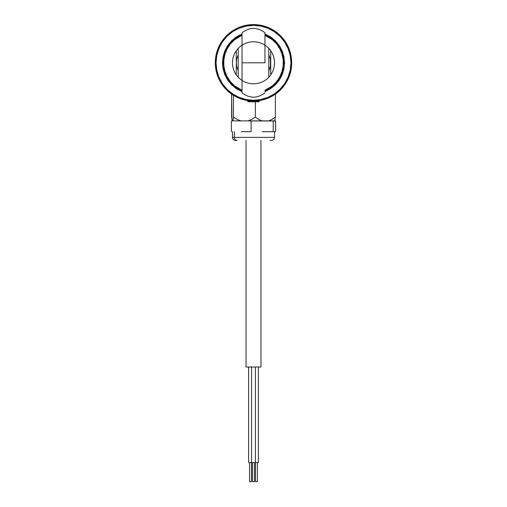 <?xml version="1.0" encoding="UTF-8"?>
<svg xmlns="http://www.w3.org/2000/svg" width="507" height="507" viewBox="0 0 507 507"><rect width="100%" height="100%" fill="white"/><g stroke="black" fill="none" stroke-linecap="round" stroke-linejoin="round"><path stroke-width="0.76" d="M253.5 101.02C245.033 100.405 245.033 100.405 253.5 101.02C261.973 100.405 261.973 100.405 253.5 101.02M243.861 99.784L247.765 100.589L247.765 101.4L257.518 101.4L247.822 101.4M291.715 62.805A38.215 38.215 0 0 1 253.5 101.02A38.215 38.215 0 0 1 215.285 62.805A38.215 38.215 0 0 0 253.5 101.02A38.215 38.215 0 0 0 291.715 62.805L290.955 62.805A37.455 37.455 0 0 1 253.5 100.253A37.455 37.455 0 0 1 216.045 62.805L215.285 62.805L216.045 62.805L216.768 70.105L218.897 77.134L222.358 83.611L227.016 89.283L232.694 93.941L239.171 97.401L246.193 99.537L253.5 100.253L260.807 99.537L267.829 97.401L274.306 93.941L279.984 89.283L284.642 83.611L288.103 77.134L290.232 70.105L290.955 62.805L290.232 55.497L288.103 48.469L284.642 41.992L279.984 36.32L274.306 31.662L267.829 28.202L260.807 26.072L253.5 25.35L246.193 26.072L239.171 28.202L232.694 31.662L227.016 36.32L222.358 41.992L218.897 48.469L216.768 55.497L216.045 62.805A37.455 37.455 0 0 1 253.5 25.35A37.455 37.455 0 0 1 290.955 62.805L291.715 62.805A38.215 38.215 0 0 0 253.5 24.583A38.215 38.215 0 0 0 215.285 62.805A38.215 38.215 0 0 1 253.5 24.583A38.215 38.215 0 0 1 291.715 62.805M272.798 95.785L278.337 91.843M269.502 97.509L270.992 96.78M229.88 92.844L237.51 97.515M233.024 95.069L234.215 95.798M259.527 100.538L260.053 100.449L259.235 100.589L258.849 101.78L257.252 101.78L257.518 100.804L257.518 101.4L259.235 101.4M255.991 100.937L258.139 100.735M248.867 100.735L251.009 100.937M246.947 100.449L247.473 100.538M236.021 96.786L239.672 98.428M272.576 95.918L273.995 95.056M263.133 99.784L267.347 98.421M276.277 93.491L275.225 94.239M264.965 33.944L270.751 36.986L275.453 40.845L279.319 45.554L282.19 50.922L283.952 56.746L284.547 62.805L283.952 68.857L282.19 74.687L279.319 80.055L275.453 84.758L270.751 88.617L264.965 91.659M242.035 91.659L236.249 88.617L231.547 84.758L227.681 80.055L224.81 74.687L223.048 68.857L222.453 62.805L223.048 56.746L224.81 50.922L227.681 45.554L231.547 40.845L236.249 36.986L242.035 33.944M249.564 462.542L249.564 481.65L251.478 481.65L251.478 462.542L251.478 481.65L249.564 481.65L249.564 462.542M251.871 462.542L248.607 462.542L248.607 367.005L248.607 462.542L255.414 462.542L255.414 367.005L255.414 462.542L251.586 462.542L251.586 367.005L251.586 462.542M252.543 462.542L252.543 481.65L254.457 481.65L254.457 462.542L254.457 481.65L252.543 481.65L252.543 462.542M255.414 462.542L258.393 462.542L258.393 367.005L258.393 462.542L255.129 462.542M255.522 462.542L255.522 481.65L257.436 481.65L257.436 462.542L257.436 481.65L255.522 481.65L255.522 462.542M260.953 367.005L260.953 140.458L260.953 367.005L246.047 367.005L246.047 140.458L246.047 367.005L260.953 367.005M233.163 119.348L232.846 120.888L240.755 120.888L236.959 119.322L233.461 117.066L232.846 120.888L262.018 120.888L258.551 119.329L255.338 117.066L251.846 119.316L248.043 120.888L274.762 120.888L275.377 117.066L272.164 119.329L268.697 120.888L274.762 120.888L275.377 117.066L272.164 119.329L268.697 120.888L262.018 120.888L258.551 119.329L255.338 117.066L251.846 119.316L248.043 120.888L240.755 120.888L236.959 119.322L233.461 117.066L233.163 119.329M231.914 119.329L231.623 94.137L231.623 117.066L232.238 120.888L232.846 120.888L232.238 120.888L231.914 119.329M233.461 95.341L233.461 117.066L233.461 95.341M255.338 101.78L255.338 117.066L255.338 101.78M275.377 94.137L275.377 117.066L275.377 94.137M232.479 131.668L232.479 137.397L234.348 137.397A3.055 2.789 90 0 0 237.137 140.458A3.055 2.789 -90 0 1 234.348 137.397L234.348 131.668L234.348 137.397L274.521 137.397C274.331 139.254 273.317 140.268 271.46 140.458L271.302 140.458M275.612 131.668L275.612 120.964L275.612 131.668L274.414 131.668L275.612 131.668M262.163 131.668L274.414 131.668L262.163 131.668M241.25 131.668L251.111 131.668L241.25 131.668M251.111 120.964L251.111 131.668L251.111 120.964L273.222 120.964L273.222 131.668L273.222 120.964L275.612 120.964L251.111 120.964M231.388 131.668L231.388 120.964L231.388 131.668M274.338 137.397L234.348 137.397M237.137 140.458L235.546 140.458C233.683 140.268 232.669 139.254 232.479 137.397M269.863 140.458L270.992 140.458M229.937 43.323L230.527 43.811A29.812 29.812 0 0 1 242.035 35.287L234.671 39.692L230.527 43.811L227.263 48.653L225.007 54.046L223.847 59.775L223.821 65.618L224.943 71.354L227.161 76.76L230.387 81.627L234.507 85.778L242.035 90.316A29.812 29.812 0 0 1 230.527 43.811L229.937 43.323A30.572 30.572 0 0 1 242.035 34.457A30.572 30.572 0 0 0 242.035 91.146A30.572 30.572 0 0 1 229.937 43.323M277.063 82.28A30.572 30.572 0 0 0 264.965 34.457A30.572 30.572 0 0 1 264.965 91.146A30.572 30.572 0 0 0 277.063 82.28L276.473 81.798L277.063 82.28M264.965 35.287A29.812 29.812 0 0 1 276.473 81.798L279.737 76.95L281.993 71.557L283.153 65.834L283.179 59.984L282.057 54.249L279.839 48.843L276.613 43.976L272.493 39.831L264.965 35.287M264.965 90.316L272.329 85.911L276.473 81.798A29.812 29.812 0 0 1 264.965 90.316M237.802 55.783L236.68 59.211L237.802 55.783M238.214 48.653L238.214 48.374A21.021 21.021 0 0 0 236.3 50.719L236.3 62.805L236.68 66.392L238.214 70.682L236.68 66.392L236.3 62.805L236.68 59.211L236.3 62.805L236.3 50.719A21.021 21.021 0 0 1 242.035 45.186A21.021 21.021 0 0 0 238.214 48.374L238.214 77.229A21.021 21.021 0 0 1 236.3 74.884L236.3 62.805L236.3 74.884A21.021 21.021 0 0 1 251.63 41.866A21.021 21.021 0 0 1 272.563 71.652A21.021 21.021 0 0 1 236.3 74.884A21.021 21.021 0 0 0 238.214 77.229L238.214 76.95M270.32 59.211L270.7 74.884A21.021 21.021 0 0 1 264.965 80.417A21.021 21.021 0 0 0 268.786 77.229L268.786 48.374A21.021 21.021 0 0 1 270.7 50.719L270.7 62.805L270.32 66.392L268.786 70.682L270.32 66.392L270.7 62.805L270.7 50.719A21.021 21.021 0 0 1 255.37 83.737A21.021 21.021 0 0 1 234.437 53.951A21.021 21.021 0 0 1 270.7 50.719A21.021 21.021 0 0 0 264.965 45.186A21.021 21.021 0 0 1 268.786 48.374L268.786 77.229A21.021 21.021 0 0 0 270.7 74.884L270.7 62.805L270.32 59.211L269.198 55.783L270.32 59.211M268.786 54.921L269.198 55.783L268.786 54.921M242.035 32.784L242.035 62.805L264.965 62.805L264.965 32.784L264.965 62.805L242.035 62.805L242.035 92.819L242.035 32.79C249.678 26.985 257.322 26.985 264.965 32.784M264.965 92.819L264.965 92.813C257.322 98.618 249.678 98.618 242.035 92.819M242.035 80.417A21.021 21.021 0 0 1 238.214 77.229A21.021 21.021 0 0 0 242.035 80.417M238.214 71.062L238.214 54.541M238.214 48.374L238.214 77.229M268.799 89.295A30.591 30.591 0 0 1 264.965 91.165M242.035 91.165A30.591 30.591 0 0 1 238.201 89.295M249.076 101.78L258.804 101.78M259.178 101.4L257.518 101.4L257.252 101.78L248.151 101.78L247.765 101.4M274.521 131.668L274.521 137.397"/></g></svg>
